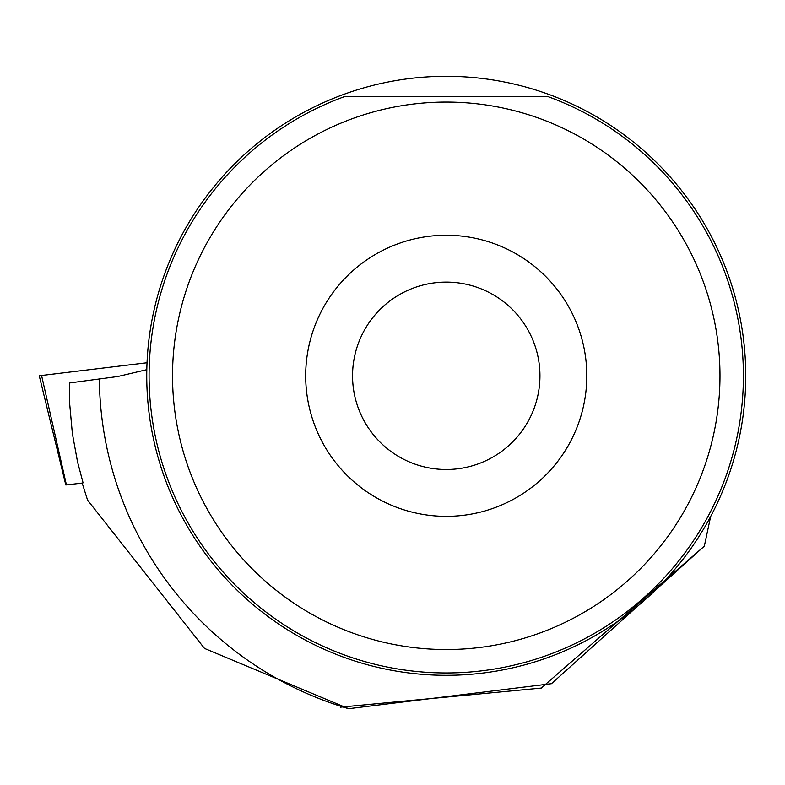 <?xml version="1.0" encoding="UTF-8"?>
<svg xmlns="http://www.w3.org/2000/svg" width="785" height="785" viewBox="0 0 785 785"><rect width="100%" height="100%" fill="white"/><g stroke="black" fill="none" stroke-linecap="round" stroke-linejoin="round"><path stroke-width="1.18" d="M41.566 375.475L147.03 362.748L39.25 375.76L41.566 375.475L66.421 484.904L65.812 484.983L82.199 483.079M83.082 482.844L77.538 461.884L72.357 433.448L69.757 404.648L69.502 382.962L117.828 376.506L146.805 369.656M99.352 378.723A346.911 346.911 0 0 0 348.658 708.698L551.472 683.696L704.331 546.164L710.651 516.481M146.746 375.799A299.507 299.507 0 0 1 596.001 116.425A299.507 299.507 0 0 1 596.001 635.183A299.507 299.507 0 0 1 146.746 375.799M704.331 546.164L541.287 688.062L340.219 707.197M348.658 708.698L204.493 648.42L87.567 500.133L82.18 483.01M352.328 118.682A273.739 273.739 0 0 0 478.134 647.674A273.739 273.739 0 0 0 719.982 375.799A273.739 273.739 0 0 0 352.328 118.682M344.291 96.683A297.162 297.162 0 0 0 207.956 553.346A297.162 297.162 0 0 0 684.54 553.346A297.162 297.162 0 0 0 548.205 96.683L344.291 96.683M586.807 375.799A140.554 140.554 0 0 0 375.966 254.075A140.554 140.554 0 0 0 375.966 497.523A140.554 140.554 0 0 0 586.807 375.799M539.952 375.799A93.709 93.709 0 0 0 399.398 294.65A93.709 93.709 0 0 0 399.398 456.948A93.709 93.709 0 0 0 539.952 375.799M65.812 484.983L39.25 375.76"/></g></svg>
